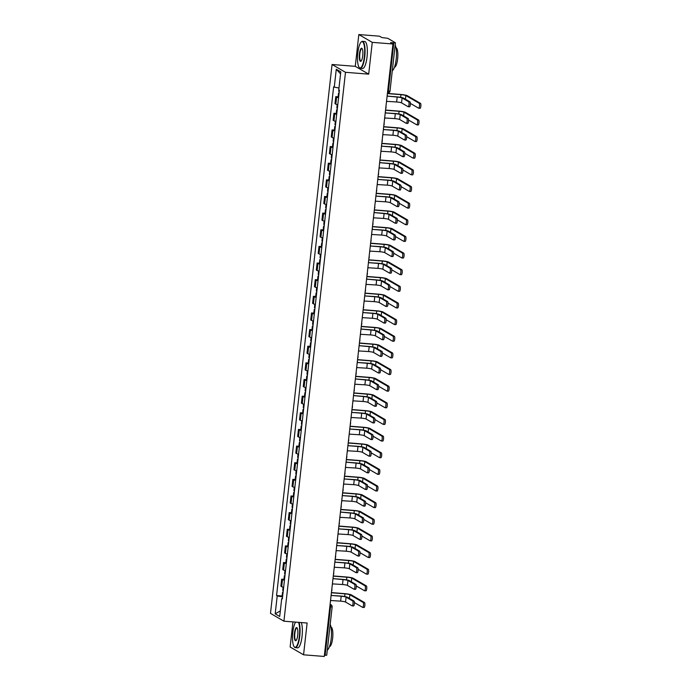 <?xml version="1.0" encoding="UTF-8"?>
<svg xmlns="http://www.w3.org/2000/svg" width="691" height="691" viewBox="0 0 691 691"><rect width="100%" height="100%" fill="white"/><g stroke="black" fill="none" stroke-linecap="round" stroke-linejoin="round"><path stroke-width="1.04" d="M292.949 621.9L290.134 647.001L303.556 654.809L324.26 656.45L392.963 43.999L372.259 42.358L358.828 34.55L355.26 66.336L332.06 64.496L270.492 613.383L283.923 621.192L345.491 72.305L368.692 74.144L372.259 42.358M358.828 34.55L379.532 36.191L381.907 37.573L387.755 38.299L395.425 42.799L390 91.117L388.394 91.186L393.81 42.868L395.425 42.799M303.556 654.809L307.124 623.023L283.923 621.192M326.653 655.172L325.115 655.327L330.531 607.009A2.159 0.561 -85.5 0 0 330.238 604.556L330.091 604.478M324.399 655.267L325.115 655.327M393.81 42.868L390.588 42.617L392.963 43.999M338.573 97.664A4.975 0.596 -173.6 0 1 336.612 97.111L335.791 96.628L334.997 103.667L335.817 104.151A4.975 0.596 6.4 0 0 337.778 104.704M338.098 96.818L335.791 96.628M336.707 114.309A4.975 0.596 -173.6 0 1 334.738 113.747L333.926 113.272L333.131 120.312L333.952 120.787A4.975 0.596 6.4 0 0 335.912 121.348M336.232 113.454L333.926 113.272M334.841 130.945A4.975 0.596 -173.6 0 1 332.872 130.383L332.06 129.908L331.265 136.948L332.086 137.423A4.975 0.596 6.4 0 0 334.047 137.984M334.366 130.089L332.06 129.908M332.967 147.589A4.975 0.596 -173.6 0 1 331.006 147.028L330.186 146.552L329.4 153.592L330.22 154.067A4.975 0.596 6.4 0 0 332.181 154.629M332.501 146.734L330.186 146.552M331.101 164.225A4.975 0.596 -173.6 0 1 329.141 163.663L328.32 163.188L327.534 170.228L328.355 170.703A4.975 0.596 6.4 0 0 330.315 171.264M330.626 163.37L328.32 163.188M329.236 180.861A4.975 0.596 -173.6 0 1 327.275 180.308L326.454 179.824L325.668 186.864L326.489 187.347A4.975 0.596 6.4 0 0 328.45 187.9M328.761 180.014L326.454 179.824M327.37 197.505A4.975 0.596 -173.6 0 1 325.409 196.944L324.589 196.469L323.803 203.508L324.623 203.983A4.975 0.596 6.4 0 0 326.584 204.545M326.895 196.65L324.589 196.469M325.504 214.141A4.975 0.596 -173.6 0 1 323.543 213.579L322.723 213.104L321.937 220.144L322.757 220.619A4.975 0.596 6.4 0 0 324.718 221.18M325.029 213.286L322.723 213.104M323.638 230.785A4.975 0.596 -173.6 0 1 321.678 230.224L320.857 229.749L320.071 236.788L320.892 237.263A4.975 0.596 6.4 0 0 322.852 237.825M323.163 229.93L320.857 229.749M321.773 247.421A4.975 0.596 -173.6 0 1 319.812 246.86L318.992 246.385L318.205 253.424L319.017 253.899A4.975 0.596 6.4 0 0 320.987 254.461M321.298 246.566L318.992 246.385M319.907 264.057A4.975 0.596 -173.6 0 1 317.946 263.504L317.126 263.021L316.34 270.06L317.152 270.544A4.975 0.596 6.4 0 0 319.112 271.097M319.432 263.211L317.126 263.021M318.041 280.701A4.975 0.596 -173.6 0 1 316.081 280.14L315.26 279.665L314.465 286.705L315.286 287.18A4.975 0.596 6.4 0 0 317.247 287.741M317.566 279.846L315.26 279.665M316.176 297.337A4.975 0.596 -173.6 0 1 314.215 296.776L313.394 296.301L312.6 303.34L313.42 303.815A4.975 0.596 6.4 0 0 315.381 304.377M315.701 296.482L313.394 296.301M314.31 313.982A4.975 0.596 -173.6 0 1 312.349 313.42L311.529 312.945L310.734 319.985L311.555 320.46A4.975 0.596 6.4 0 0 313.515 321.021M313.835 313.127L311.529 312.945M312.444 330.618A4.975 0.596 -173.6 0 1 310.475 330.056L309.663 329.581L308.868 336.621L309.689 337.096A4.975 0.596 6.4 0 0 311.65 337.657M311.969 329.762L309.663 329.581M310.57 347.253A4.975 0.596 -173.6 0 1 308.609 346.701L307.797 346.217L307.003 353.256L307.823 353.74A4.975 0.596 6.4 0 0 309.784 354.293M310.104 346.407L307.797 346.217M308.704 363.898A4.975 0.596 -173.6 0 1 306.744 363.336L305.923 362.861L305.137 369.901L305.958 370.376A4.975 0.596 6.4 0 0 307.918 370.937M308.238 363.043L305.923 362.861M306.839 380.534A4.975 0.596 -173.6 0 1 304.878 379.972L304.057 379.497L303.271 386.537L304.092 387.012A4.975 0.596 6.4 0 0 306.053 387.573M306.363 379.679L304.057 379.497M304.973 397.178A4.975 0.596 -173.6 0 1 303.012 396.617L302.192 396.142L301.406 403.181L302.226 403.656A4.975 0.596 6.4 0 0 304.187 404.218M304.498 396.323L302.192 396.142M303.107 413.814A4.975 0.596 -173.6 0 1 301.146 413.253L300.326 412.777L299.54 419.817L300.36 420.292A4.975 0.596 6.4 0 0 302.321 420.854M302.632 412.959L300.326 412.777M301.241 430.45A4.975 0.596 -173.6 0 1 299.281 429.897L298.46 429.413L297.674 436.453L298.495 436.937A4.975 0.596 6.4 0 0 300.455 437.489M300.766 429.603L298.46 429.413M299.376 447.094A4.975 0.596 -173.6 0 1 297.415 446.533L296.594 446.058L295.808 453.097L296.62 453.572A4.975 0.596 6.4 0 0 298.59 454.134M298.901 446.239L296.594 446.058M297.51 463.73A4.975 0.596 -173.6 0 1 295.549 463.169L294.729 462.694L293.943 469.733L294.755 470.208A4.975 0.596 6.4 0 0 296.715 470.77M297.035 462.875L294.729 462.694M295.644 480.375A4.975 0.596 -173.6 0 1 293.684 479.813L292.863 479.338L292.068 486.378L292.889 486.853A4.975 0.596 6.4 0 0 294.85 487.414M295.169 479.519L292.863 479.338M293.779 497.01A4.975 0.596 -173.6 0 1 291.818 496.449L290.997 495.974L290.203 503.013L291.023 503.489A4.975 0.596 6.4 0 0 292.984 504.05M293.304 496.155L290.997 495.974M291.913 513.646A4.975 0.596 -173.6 0 1 289.952 513.093L289.132 512.61L288.337 519.649L289.158 520.133A4.975 0.596 6.4 0 0 291.118 520.686M291.438 512.8L289.132 512.61M290.047 530.291A4.975 0.596 -173.6 0 1 288.078 529.729L287.266 529.254L286.471 536.294L287.292 536.769A4.975 0.596 6.4 0 0 289.253 537.33M289.572 529.436L287.266 529.254M288.182 546.927A4.975 0.596 -173.6 0 1 286.212 546.365L285.4 545.89L284.606 552.93L285.426 553.405A4.975 0.596 6.4 0 0 287.387 553.966M287.706 546.071L285.4 545.89M286.307 563.571A4.975 0.596 -173.6 0 1 284.346 563.01L283.526 562.534L282.74 569.574L283.56 570.049A4.975 0.596 6.4 0 0 285.521 570.611M285.841 562.716L283.526 562.534M284.442 580.207A4.975 0.596 -173.6 0 1 282.481 579.645L281.66 579.17L280.874 586.21L281.695 586.685A4.975 0.596 6.4 0 0 283.655 587.246M283.966 579.352L281.66 579.17M338.979 87.999L334.271 87.144L336.284 69.221L340.793 71.847L338.78 89.77L339.419 90.132L282.343 598.916L281.712 598.544L279.708 616.467L275.191 613.841L277.203 595.918L282.576 596.903M334.271 87.144L333.641 86.781L276.573 595.556L277.203 595.918M332.06 64.496L345.491 72.305M355.26 66.336L368.692 74.144M282.101 595.996L276.573 595.556M282.394 598.484L281.712 598.544M336.284 69.221L340.559 73.92M280.33 610.861L275.191 613.841M387.314 96.101L396.833 96.861A5.459 0.656 -173.6 0 1 403.44 98.062L410.005 101.879A2.488 0.648 94.5 0 1 410.368 104.54A2.488 0.648 94.5 0 1 409.538 106.811A2.488 0.648 94.5 0 1 409.452 106.785M402.084 97.958L401.54 102.864L408.105 106.682A2.488 0.648 -85.5 0 0 408.182 106.708A2.488 0.648 -85.5 0 0 409.012 104.427A2.488 0.648 -85.5 0 0 408.657 101.776L402.084 97.958A4.051 0.484 6.4 0 0 397.178 97.06L387.314 96.118A2.159 2.073 120.2 0 0 387.219 95.194M386.424 102.233A2.159 2.073 120.2 0 0 386.727 101.344L396.625 101.966A4.051 0.484 6.4 0 1 401.54 102.864M387.418 93.415L400.616 94.46A5.459 0.656 -173.6 0 1 407.224 95.66L420.508 103.382A2.488 0.648 94.5 0 1 420.862 106.043A2.488 0.648 94.5 0 1 420.033 108.314A2.488 0.648 94.5 0 1 419.955 108.288M410.402 103.417L418.599 108.185A2.488 0.648 -85.5 0 0 418.677 108.211A2.488 0.648 -85.5 0 0 419.506 105.939A2.488 0.648 -85.5 0 0 419.152 103.279L405.867 95.557A4.051 0.484 6.4 0 0 400.961 94.658L387.401 93.587M339.246 91.627L338.711 91.367L338.884 89.821M339.048 93.44L338.504 93.181L339.091 93.043M338.616 97.284L338.072 97.016L338.504 93.181M400.219 114.594L399.674 119.5L406.239 123.318A2.488 0.648 -85.5 0 0 406.317 123.344A2.488 0.648 -85.5 0 0 407.146 121.072A2.488 0.648 -85.5 0 0 406.783 118.411L400.219 114.594A4.051 0.484 6.4 0 0 395.312 113.695L385.431 112.918L394.967 113.497A5.459 0.656 -173.6 0 1 401.575 114.697L408.139 118.515A2.488 0.648 94.5 0 1 408.502 121.175A2.488 0.648 94.5 0 1 407.664 123.447A2.488 0.648 94.5 0 1 407.586 123.421M384.559 118.869A2.159 2.073 120.2 0 0 384.861 117.98L394.76 118.602A4.051 0.484 6.4 0 1 399.674 119.5M385.448 112.754A2.159 2.073 120.2 0 0 385.353 111.838M398.353 131.23L397.8 136.136L404.373 139.953A2.488 0.648 -85.5 0 0 404.451 139.979A2.488 0.648 -85.5 0 0 405.28 137.708A2.488 0.648 -85.5 0 0 404.917 135.047L398.353 131.23A4.051 0.484 6.4 0 0 393.447 130.34L383.565 129.554L393.093 130.133A5.459 0.656 -173.6 0 1 399.709 131.342L406.273 135.16A2.488 0.648 94.5 0 1 406.628 137.82A2.488 0.648 94.5 0 1 405.798 140.092A2.488 0.648 94.5 0 1 405.721 140.066M382.693 135.514A2.159 2.073 120.2 0 0 382.995 134.624L392.894 135.246A4.051 0.484 6.4 0 1 397.8 136.136M383.583 129.398A2.159 2.073 120.2 0 0 383.488 128.474M385.552 110.05L398.75 111.096A5.459 0.656 -173.6 0 1 405.358 112.305L418.634 120.027A2.488 0.648 94.5 0 1 418.996 122.687A2.488 0.648 94.5 0 1 418.167 124.959A2.488 0.648 94.5 0 1 418.09 124.933M408.536 120.061L416.733 124.821A2.488 0.648 -85.5 0 0 416.811 124.846A2.488 0.648 -85.5 0 0 417.64 122.575A2.488 0.648 -85.5 0 0 417.286 119.914L404.002 112.192A4.051 0.484 6.4 0 0 399.096 111.303L385.535 110.223M337.381 108.271L336.837 108.003L337.225 104.591M337.173 110.085L336.638 109.817L337.225 109.688M336.75 113.92L336.206 113.661L336.638 109.817M383.686 126.695L396.884 127.74A5.459 0.656 -173.6 0 1 403.492 128.941L416.768 136.663A2.488 0.648 94.5 0 1 417.131 139.323A2.488 0.648 94.5 0 1 416.302 141.595A2.488 0.648 94.5 0 1 416.224 141.569M406.671 136.697L414.868 141.465A2.488 0.648 -85.5 0 0 414.945 141.491A2.488 0.648 -85.5 0 0 415.775 139.219A2.488 0.648 -85.5 0 0 415.421 136.559L402.136 128.837A4.051 0.484 6.4 0 0 397.23 127.939L383.669 126.868M335.515 124.907L334.971 124.648L335.36 121.227M335.308 126.721L334.772 126.462L335.36 126.323M334.885 130.556L334.34 130.297L334.772 126.462M357.808 52.879A13.189 3.446 -85.5 0 0 359.156 67.364A13.189 3.446 -85.5 0 0 364.364 56.688A13.189 3.446 -85.5 0 0 361.16 42.047A13.189 3.446 -85.5 0 0 357.808 52.879M361.315 41.918A13.518 3.524 94.5 0 1 361.471 41.762A13.518 3.524 94.5 0 1 362.464 41.33A13.518 3.524 94.5 0 1 364.753 56.757A13.518 3.524 94.5 0 1 360.331 68.279A13.518 3.524 94.5 0 1 359.424 67.701A13.518 3.524 94.5 0 1 359.294 67.519M359.45 53.829A6.599 1.719 94.5 0 1 362.049 48.491A6.599 1.719 94.5 0 1 362.723 55.729A6.599 1.719 94.5 0 1 361.048 61.145A6.599 1.719 94.5 0 1 359.45 53.829M362.179 48.681A6.271 1.641 -85.5 0 0 361.894 48.551A6.271 1.641 -85.5 0 0 359.838 53.898A6.271 1.641 -85.5 0 0 360.901 61.058A6.271 1.641 -85.5 0 0 361.212 60.972M395.174 45.001A13.518 3.524 94.5 0 1 396.176 59.245A13.518 3.524 94.5 0 1 392.298 70.655M396.029 47.791A9.734 2.539 94.5 0 1 397.627 58.89A9.734 2.539 94.5 0 1 394.492 67.182M362.464 41.33L364.753 41.512A13.518 3.524 94.5 0 1 367.042 56.938A13.518 3.524 94.5 0 1 362.62 68.461L360.331 68.279M295.61 622.116A13.189 3.446 -85.5 0 0 292.82 632.265A13.189 3.446 -85.5 0 0 294.167 646.75A13.189 3.446 -85.5 0 0 299.376 636.074A13.189 3.446 -85.5 0 0 298.477 622.341M298.987 622.384A13.518 3.524 94.5 0 1 299.764 636.143A13.518 3.524 94.5 0 1 295.342 647.666A13.518 3.524 94.5 0 1 294.435 647.087A13.518 3.524 94.5 0 1 294.306 646.906M294.461 633.215A6.599 1.719 94.5 0 1 297.061 627.877A6.599 1.719 94.5 0 1 297.735 635.124A6.599 1.719 94.5 0 1 296.059 640.531A6.599 1.719 94.5 0 1 294.461 633.215M297.19 628.067A6.271 1.641 -85.5 0 0 296.905 627.946A6.271 1.641 -85.5 0 0 294.85 633.284A6.271 1.641 -85.5 0 0 295.912 640.445A6.271 1.641 -85.5 0 0 296.223 640.367M330.186 624.388A13.518 3.524 94.5 0 1 331.188 638.631A13.518 3.524 94.5 0 1 327.309 650.041M331.041 627.178A9.734 2.539 94.5 0 1 332.639 638.277A9.734 2.539 94.5 0 1 329.503 646.569M301.276 622.565A13.518 3.524 94.5 0 1 302.053 636.325A13.518 3.524 94.5 0 1 297.631 647.847L295.342 647.666M396.487 147.874L395.934 152.78L402.507 156.598A2.488 0.648 -85.5 0 0 402.585 156.624A2.488 0.648 -85.5 0 0 403.414 154.352A2.488 0.648 -85.5 0 0 403.052 151.692L396.487 147.874A4.051 0.484 6.4 0 0 391.581 146.976L381.7 146.198L391.227 146.777A5.459 0.656 -173.6 0 1 397.843 147.978L404.408 151.795A2.488 0.648 94.5 0 1 404.762 154.456A2.488 0.648 94.5 0 1 403.933 156.727A2.488 0.648 94.5 0 1 403.855 156.702M380.827 152.15A2.159 2.073 120.2 0 0 381.13 151.26L391.028 151.882A4.051 0.484 6.4 0 1 395.934 152.78M381.717 146.034A2.159 2.073 120.2 0 0 381.622 145.119M379.851 162.661L389.361 163.413A5.459 0.656 -173.6 0 1 395.978 164.622L402.542 168.44A2.488 0.648 94.5 0 1 402.896 171.092A2.488 0.648 94.5 0 1 402.067 173.372A2.488 0.648 94.5 0 1 401.989 173.346M394.621 164.51L394.069 169.416L400.642 173.234A2.488 0.648 -85.5 0 0 400.72 173.26A2.488 0.648 -85.5 0 0 401.549 170.988A2.488 0.648 -85.5 0 0 401.186 168.328L394.621 164.51A4.051 0.484 6.4 0 0 389.715 163.62L379.851 162.679A2.159 2.073 120.2 0 0 379.756 161.754M378.962 168.794A2.159 2.073 120.2 0 0 379.264 167.904L389.163 168.526A4.051 0.484 6.4 0 1 394.069 169.416M392.756 181.154L392.203 186.06L398.767 189.878A2.488 0.648 -85.5 0 0 398.854 189.904A2.488 0.648 -85.5 0 0 399.683 187.624A2.488 0.648 -85.5 0 0 399.32 184.972L392.756 181.154A4.051 0.484 6.4 0 0 387.85 180.256L377.96 179.47L387.496 180.057A5.459 0.656 -173.6 0 1 394.103 181.258L400.676 185.076A2.488 0.648 94.5 0 1 401.03 187.736A2.488 0.648 94.5 0 1 400.201 190.008A2.488 0.648 94.5 0 1 400.124 189.982M377.096 185.43A2.159 2.073 120.2 0 0 377.398 184.54L387.297 185.162A4.051 0.484 6.4 0 1 392.203 186.06M377.977 179.315A2.159 2.073 120.2 0 0 377.882 178.39M381.821 143.331L395.01 144.376A5.459 0.656 -173.6 0 1 401.626 145.576L414.902 153.307A2.488 0.648 94.5 0 1 415.265 155.959A2.488 0.648 94.5 0 1 414.436 158.239A2.488 0.648 94.5 0 1 414.358 158.213M404.805 153.333L413.002 158.101A2.488 0.648 -85.5 0 0 413.08 158.127A2.488 0.648 -85.5 0 0 413.909 155.855A2.488 0.648 -85.5 0 0 413.555 153.195L400.27 145.473A4.051 0.484 6.4 0 0 395.364 144.583L381.803 143.503M333.649 141.543L333.105 141.284L333.494 137.872M333.442 143.357L332.907 143.097L333.485 142.968M333.01 147.2L332.475 146.941L332.907 143.097M379.955 159.975L393.144 161.012A5.459 0.656 -173.6 0 1 399.761 162.221L413.037 169.943A2.488 0.648 94.5 0 1 413.399 172.603A2.488 0.648 94.5 0 1 412.57 174.875A2.488 0.648 94.5 0 1 412.492 174.849M402.939 169.977L411.136 174.745A2.488 0.648 -85.5 0 0 411.214 174.771A2.488 0.648 -85.5 0 0 412.043 172.491A2.488 0.648 -85.5 0 0 411.689 169.839L398.405 162.109A4.051 0.484 6.4 0 0 393.499 161.219L379.929 160.148M331.784 158.187L331.239 157.928L331.628 154.508M331.576 160.001L331.041 159.742L331.62 159.604M331.144 163.836L330.609 163.577L331.041 159.742M378.089 176.611L391.279 177.656A5.459 0.656 -173.6 0 1 397.895 178.857L411.171 186.579A2.488 0.648 94.5 0 1 411.534 189.239A2.488 0.648 94.5 0 1 410.704 191.511A2.488 0.648 94.5 0 1 410.618 191.485M401.074 186.613L409.271 191.381A2.488 0.648 -85.5 0 0 409.348 191.407A2.488 0.648 -85.5 0 0 410.178 189.135A2.488 0.648 -85.5 0 0 409.823 186.475L396.539 178.753A4.051 0.484 6.4 0 0 391.633 177.855L378.063 176.784M329.918 174.823L329.374 174.564L329.762 171.152M329.711 176.637L329.175 176.378L329.754 176.24M329.279 180.481L328.743 180.213L329.175 176.378M390.89 197.79L390.337 202.696L396.902 206.514A2.488 0.648 -85.5 0 0 396.988 206.54A2.488 0.648 -85.5 0 0 397.817 204.268A2.488 0.648 -85.5 0 0 397.455 201.608L390.89 197.79A4.051 0.484 6.4 0 0 385.984 196.892L376.094 196.114L385.63 196.693A5.459 0.656 -173.6 0 1 392.238 197.894L398.811 201.712A2.488 0.648 94.5 0 1 399.165 204.372A2.488 0.648 94.5 0 1 398.336 206.644A2.488 0.648 94.5 0 1 398.258 206.618M375.23 202.066A2.159 2.073 120.2 0 0 375.524 201.176L385.431 201.798A4.051 0.484 6.4 0 1 390.337 202.696M376.111 195.95A2.159 2.073 120.2 0 0 376.016 195.035M376.224 193.247L389.413 194.292A5.459 0.656 -173.6 0 1 396.021 195.501L409.305 203.223A2.488 0.648 94.5 0 1 409.668 205.883A2.488 0.648 94.5 0 1 408.839 208.155A2.488 0.648 94.5 0 1 408.752 208.129M399.208 203.258L407.405 208.017A2.488 0.648 -85.5 0 0 407.483 208.043A2.488 0.648 -85.5 0 0 408.312 205.771A2.488 0.648 -85.5 0 0 407.958 203.111L394.673 195.389A4.051 0.484 6.4 0 0 389.767 194.499L376.198 193.42M328.052 191.467L327.508 191.2L327.888 187.788M327.845 193.281L327.309 193.014L327.888 192.884M327.413 197.116L326.878 196.857L327.309 193.014M374.246 212.578L383.764 213.329A5.459 0.656 -173.6 0 1 390.372 214.538L396.945 218.356A2.488 0.648 94.5 0 1 397.299 221.016A2.488 0.648 94.5 0 1 396.47 223.288A2.488 0.648 94.5 0 1 396.392 223.262M389.024 214.426L388.472 219.332L395.036 223.15A2.488 0.648 -85.5 0 0 395.114 223.176A2.488 0.648 -85.5 0 0 395.952 220.904A2.488 0.648 -85.5 0 0 395.589 218.244L389.024 214.426A4.051 0.484 6.4 0 0 384.11 213.536L374.246 212.595A2.159 2.073 120.2 0 0 374.151 211.671M373.365 218.71A2.159 2.073 120.2 0 0 373.658 217.82L383.565 218.442A4.051 0.484 6.4 0 1 388.472 219.332M374.349 209.891L387.547 210.936A5.459 0.656 -173.6 0 1 394.155 212.137L407.44 219.859A2.488 0.648 94.5 0 1 407.802 222.519A2.488 0.648 94.5 0 1 406.964 224.791A2.488 0.648 94.5 0 1 406.887 224.765M397.342 219.893L405.539 224.661A2.488 0.648 -85.5 0 0 405.617 224.687A2.488 0.648 -85.5 0 0 406.446 222.416A2.488 0.648 -85.5 0 0 406.083 219.755L392.808 212.033A4.051 0.484 6.4 0 0 387.901 211.135L374.332 210.064M326.187 208.103L325.642 207.844L326.022 204.424M325.979 209.917L325.435 209.658L326.022 209.52M325.547 213.752L325.012 213.493L325.435 209.658M387.159 231.07L386.606 235.976L393.17 239.794A2.488 0.648 -85.5 0 0 393.248 239.82A2.488 0.648 -85.5 0 0 394.077 237.549A2.488 0.648 -85.5 0 0 393.723 234.888L387.159 231.07A4.051 0.484 6.4 0 0 382.244 230.172L372.363 229.395L381.898 229.973A5.459 0.656 -173.6 0 1 388.506 231.174L395.079 234.992A2.488 0.648 94.5 0 1 395.433 237.652A2.488 0.648 94.5 0 1 394.604 239.924A2.488 0.648 94.5 0 1 394.526 239.898M371.499 235.346A2.159 2.073 120.2 0 0 371.793 234.456L381.7 235.078A4.051 0.484 6.4 0 1 386.606 235.976M372.38 229.231A2.159 2.073 120.2 0 0 372.285 228.315M372.484 226.527L385.682 227.572A5.459 0.656 -173.6 0 1 392.289 228.773L405.574 236.503A2.488 0.648 94.5 0 1 405.928 239.155A2.488 0.648 94.5 0 1 405.099 241.435A2.488 0.648 94.5 0 1 405.021 241.409M395.477 236.529L403.674 241.297A2.488 0.648 -85.5 0 0 403.751 241.323A2.488 0.648 -85.5 0 0 404.58 239.051A2.488 0.648 -85.5 0 0 404.218 236.391L390.942 228.669A4.051 0.484 6.4 0 0 386.027 227.78L372.466 226.7M324.312 224.739L323.777 224.48L324.157 221.068M324.114 226.553L323.569 226.294L324.157 226.164M323.682 230.397L323.138 230.138L323.569 226.294M385.293 247.706L384.74 252.612L391.305 256.43A2.488 0.648 -85.5 0 0 391.382 256.456A2.488 0.648 -85.5 0 0 392.212 254.184A2.488 0.648 -85.5 0 0 391.857 251.524L385.293 247.706A4.051 0.484 6.4 0 0 380.378 246.817L370.497 246.031L380.033 246.609A5.459 0.656 -173.6 0 1 386.64 247.819L393.205 251.636A2.488 0.648 94.5 0 1 393.568 254.288A2.488 0.648 94.5 0 1 392.738 256.568A2.488 0.648 94.5 0 1 392.661 256.542M369.633 251.99A2.159 2.073 120.2 0 0 369.927 251.101L379.834 251.723A4.051 0.484 6.4 0 1 384.74 252.612M370.514 245.875A2.159 2.073 120.2 0 0 370.419 244.951M370.618 243.172L383.816 244.208A5.459 0.656 -173.6 0 1 390.424 245.417L403.708 253.139A2.488 0.648 94.5 0 1 404.062 255.8A2.488 0.648 94.5 0 1 403.233 258.071A2.488 0.648 94.5 0 1 403.155 258.045M393.602 253.174L401.808 257.942A2.488 0.648 -85.5 0 0 401.886 257.968A2.488 0.648 -85.5 0 0 402.715 255.687A2.488 0.648 -85.5 0 0 402.352 253.036L389.076 245.305A4.051 0.484 6.4 0 0 384.161 244.415L370.601 243.344M322.447 241.384L321.911 241.124L322.291 237.704M322.248 243.197L321.704 242.938L322.291 242.8M321.816 247.032L321.272 246.773L321.704 242.938M383.427 264.351L382.874 269.257L389.439 273.075A2.488 0.648 -85.5 0 0 389.517 273.1A2.488 0.648 -85.5 0 0 390.346 270.82A2.488 0.648 -85.5 0 0 389.992 268.168L383.427 264.351A4.051 0.484 6.4 0 0 378.513 263.452L368.631 262.666L378.167 263.254A5.459 0.656 -173.6 0 1 384.775 264.454L391.339 268.272A2.488 0.648 94.5 0 1 391.702 270.932A2.488 0.648 94.5 0 1 390.873 273.204A2.488 0.648 94.5 0 1 390.795 273.178M367.767 268.626A2.159 2.073 120.2 0 0 368.061 267.737L377.968 268.358A4.051 0.484 6.4 0 1 382.874 269.257M368.649 262.511A2.159 2.073 120.2 0 0 368.553 261.587M368.752 259.807L381.95 260.853A5.459 0.656 -173.6 0 1 388.558 262.053L401.842 269.775A2.488 0.648 94.5 0 1 402.197 272.435A2.488 0.648 94.5 0 1 401.367 274.707A2.488 0.648 94.5 0 1 401.29 274.681M391.737 269.81L399.934 274.577A2.488 0.648 -85.5 0 0 400.02 274.603A2.488 0.648 -85.5 0 0 400.849 272.332A2.488 0.648 -85.5 0 0 400.486 269.671L387.21 261.949A4.051 0.484 6.4 0 0 382.296 261.051L368.735 259.98M320.581 258.019L320.045 257.76L320.425 254.348M320.382 259.833L319.838 259.574L320.425 259.436M319.95 263.677L319.406 263.409L319.838 259.574M366.783 279.138L376.301 279.89A5.459 0.656 -173.6 0 1 382.909 281.09L389.474 284.908A2.488 0.648 94.5 0 1 389.836 287.568A2.488 0.648 94.5 0 1 389.007 289.84A2.488 0.648 94.5 0 1 388.929 289.814M381.553 280.987L381.009 285.893L387.573 289.71A2.488 0.648 -85.5 0 0 387.651 289.736A2.488 0.648 -85.5 0 0 388.48 287.465A2.488 0.648 -85.5 0 0 388.126 284.804L381.553 280.987A4.051 0.484 6.4 0 0 376.647 280.088L366.783 279.147A2.159 2.073 120.2 0 0 366.688 278.231M365.902 285.262A2.159 2.073 120.2 0 0 366.195 284.372L376.094 284.994A4.051 0.484 6.4 0 1 381.009 285.893M366.886 276.443L380.085 277.488A5.459 0.656 -173.6 0 1 386.692 278.698L399.977 286.42A2.488 0.648 94.5 0 1 400.331 289.08A2.488 0.648 94.5 0 1 399.502 291.352A2.488 0.648 94.5 0 1 399.424 291.326M389.871 286.454L398.068 291.213A2.488 0.648 -85.5 0 0 398.154 291.239A2.488 0.648 -85.5 0 0 398.983 288.968A2.488 0.648 -85.5 0 0 398.621 286.307L385.345 278.585A4.051 0.484 6.4 0 0 380.43 277.696L366.869 276.616M318.715 274.664L318.18 274.396L318.56 270.984M318.516 276.469L317.972 276.21L318.56 276.08M318.085 280.313L317.54 280.054L317.972 276.21M379.687 297.622L379.143 302.528L385.708 306.346A2.488 0.648 -85.5 0 0 385.785 306.372A2.488 0.648 -85.5 0 0 386.615 304.1A2.488 0.648 -85.5 0 0 386.26 301.44L379.687 297.622A4.051 0.484 6.4 0 0 374.781 296.733L364.9 295.947L374.436 296.525A5.459 0.656 -173.6 0 1 381.043 297.735L387.608 301.552A2.488 0.648 94.5 0 1 387.971 304.213A2.488 0.648 94.5 0 1 387.141 306.484A2.488 0.648 94.5 0 1 387.055 306.459M364.036 301.907A2.159 2.073 120.2 0 0 364.33 301.017L374.228 301.639A4.051 0.484 6.4 0 1 379.143 302.528M364.917 295.791A2.159 2.073 120.2 0 0 364.822 294.867M365.021 293.088L378.219 294.133A5.459 0.656 -173.6 0 1 384.827 295.333L398.111 303.055A2.488 0.648 94.5 0 1 398.465 305.716A2.488 0.648 94.5 0 1 397.636 307.987A2.488 0.648 94.5 0 1 397.558 307.961M388.005 303.09L396.202 307.858A2.488 0.648 -85.5 0 0 396.28 307.884A2.488 0.648 -85.5 0 0 397.118 305.612A2.488 0.648 -85.5 0 0 396.755 302.952L383.47 295.23A4.051 0.484 6.4 0 0 378.564 294.331L365.003 293.26M316.849 291.3L316.314 291.041L316.694 287.62M316.651 293.114L316.107 292.854L316.694 292.716M316.219 296.949L315.675 296.689L316.107 292.854M377.822 314.267L377.277 319.173L383.842 322.991A2.488 0.648 -85.5 0 0 383.92 323.017A2.488 0.648 -85.5 0 0 384.749 320.745A2.488 0.648 -85.5 0 0 384.395 318.085L377.822 314.267A4.051 0.484 6.4 0 0 372.915 313.369L363.034 312.591L372.57 313.17A5.459 0.656 -173.6 0 1 379.178 314.37L385.742 318.188A2.488 0.648 94.5 0 1 386.105 320.849A2.488 0.648 94.5 0 1 385.276 323.12A2.488 0.648 94.5 0 1 385.189 323.094M362.162 318.542A2.159 2.073 120.2 0 0 362.464 317.653L372.363 318.275A4.051 0.484 6.4 0 1 377.277 319.173M363.051 312.427A2.159 2.073 120.2 0 0 362.956 311.511M363.155 309.723L376.353 310.769A5.459 0.656 -173.6 0 1 382.961 311.969L396.245 319.7A2.488 0.648 94.5 0 1 396.599 322.351A2.488 0.648 94.5 0 1 395.77 324.632A2.488 0.648 94.5 0 1 395.693 324.606M386.139 319.726L394.336 324.494A2.488 0.648 -85.5 0 0 394.414 324.52A2.488 0.648 -85.5 0 0 395.243 322.248A2.488 0.648 -85.5 0 0 394.889 319.588L381.605 311.866A4.051 0.484 6.4 0 0 376.699 310.976L363.138 309.896M314.984 307.936L314.448 307.676L314.828 304.265M314.785 309.749L314.241 309.49L314.828 309.361M314.353 313.593L313.809 313.334L314.241 309.49M361.186 329.054L370.696 329.806A5.459 0.656 -173.6 0 1 377.312 331.015L383.876 334.833A2.488 0.648 94.5 0 1 384.239 337.484A2.488 0.648 94.5 0 1 383.401 339.765A2.488 0.648 94.5 0 1 383.324 339.739M375.956 330.903L375.403 335.809L381.976 339.627A2.488 0.648 -85.5 0 0 382.054 339.652A2.488 0.648 -85.5 0 0 382.883 337.381A2.488 0.648 -85.5 0 0 382.52 334.72L375.956 330.903A4.051 0.484 6.4 0 0 371.05 330.013L361.186 329.071A2.159 2.073 120.2 0 0 361.091 328.147M360.296 335.187A2.159 2.073 120.2 0 0 360.598 334.297L370.497 334.919A4.051 0.484 6.4 0 1 375.403 335.809M361.289 326.368L374.487 327.404A5.459 0.656 -173.6 0 1 381.095 328.614L394.371 336.336A2.488 0.648 94.5 0 1 394.734 338.996A2.488 0.648 94.5 0 1 393.905 341.268A2.488 0.648 94.5 0 1 393.827 341.242M384.274 336.37L392.471 341.138A2.488 0.648 -85.5 0 0 392.548 341.164A2.488 0.648 -85.5 0 0 393.378 338.884A2.488 0.648 -85.5 0 0 393.024 336.232L379.739 328.501A4.051 0.484 6.4 0 0 374.833 327.612L361.272 326.541M313.118 324.58L312.574 324.321L312.963 320.9M312.911 326.394L312.375 326.135L312.963 325.997M312.487 330.229L311.943 329.97L312.375 326.135M359.32 345.69L368.83 346.45A5.459 0.656 -173.6 0 1 375.446 347.651L382.011 351.469A2.488 0.648 94.5 0 1 382.365 354.129A2.488 0.648 94.5 0 1 381.536 356.401A2.488 0.648 94.5 0 1 381.458 356.375M374.09 347.547L373.537 352.453L380.11 356.271A2.488 0.648 -85.5 0 0 380.188 356.297A2.488 0.648 -85.5 0 0 381.017 354.017A2.488 0.648 -85.5 0 0 380.655 351.365L374.09 347.547A4.051 0.484 6.4 0 0 369.184 346.649L359.32 345.707A2.159 2.073 120.2 0 0 359.225 344.783M358.43 351.823A2.159 2.073 120.2 0 0 358.733 350.933L368.631 351.555A4.051 0.484 6.4 0 1 373.537 352.453M359.424 343.004L372.613 344.049A5.459 0.656 -173.6 0 1 379.229 345.25L392.505 352.971A2.488 0.648 94.5 0 1 392.868 355.632A2.488 0.648 94.5 0 1 392.039 357.903A2.488 0.648 94.5 0 1 391.961 357.878M382.408 353.006L390.605 357.774A2.488 0.648 -85.5 0 0 390.683 357.8A2.488 0.648 -85.5 0 0 391.512 355.528A2.488 0.648 -85.5 0 0 391.158 352.868L377.873 345.146A4.051 0.484 6.4 0 0 372.967 344.248L359.406 343.177M311.252 341.216L310.708 340.957L311.097 337.545M311.045 343.03L310.509 342.771L311.088 342.632M310.613 346.873L310.078 346.606L310.509 342.771M372.224 364.183L371.672 369.089L378.245 372.907A2.488 0.648 -85.5 0 0 378.322 372.933A2.488 0.648 -85.5 0 0 379.152 370.661A2.488 0.648 -85.5 0 0 378.789 368.001L372.224 364.183A4.051 0.484 6.4 0 0 367.318 363.285L357.428 362.507L366.964 363.086A5.459 0.656 -173.6 0 1 373.581 364.287L380.145 368.104A2.488 0.648 94.5 0 1 380.499 370.765A2.488 0.648 94.5 0 1 379.67 373.036A2.488 0.648 94.5 0 1 379.592 373.01M356.565 368.458A2.159 2.073 120.2 0 0 356.867 367.569L366.766 368.191A4.051 0.484 6.4 0 1 371.672 369.089M357.454 362.343A2.159 2.073 120.2 0 0 357.359 361.428M357.558 359.64L370.747 360.685A5.459 0.656 -173.6 0 1 377.364 361.894L390.64 369.616A2.488 0.648 94.5 0 1 391.002 372.276A2.488 0.648 94.5 0 1 390.173 374.548A2.488 0.648 94.5 0 1 390.095 374.522M380.542 369.642L388.739 374.41A2.488 0.648 -85.5 0 0 388.817 374.436A2.488 0.648 -85.5 0 0 389.646 372.164A2.488 0.648 -85.5 0 0 389.292 369.504L376.008 361.782A4.051 0.484 6.4 0 0 371.102 360.892L357.532 359.812M309.387 357.86L308.842 357.593L309.231 354.181M309.179 359.666L308.644 359.406L309.223 359.277M308.747 363.509L308.212 363.25L308.644 359.406M355.589 378.97L365.098 379.722A5.459 0.656 -173.6 0 1 371.715 380.931L378.279 384.749A2.488 0.648 94.5 0 1 378.633 387.409A2.488 0.648 94.5 0 1 377.804 389.681A2.488 0.648 94.5 0 1 377.727 389.655M370.359 380.819L369.806 385.725L376.37 389.543A2.488 0.648 -85.5 0 0 376.457 389.569A2.488 0.648 -85.5 0 0 377.286 387.297A2.488 0.648 -85.5 0 0 376.923 384.637L370.359 380.819A4.051 0.484 6.4 0 0 365.453 379.929L355.58 378.988A2.159 2.073 120.2 0 0 355.485 378.063M354.699 385.103A2.159 2.073 120.2 0 0 355.001 384.213L364.9 384.835A4.051 0.484 6.4 0 1 369.806 385.725M355.692 376.284L368.882 377.329A5.459 0.656 -173.6 0 1 375.498 378.53L388.774 386.252A2.488 0.648 94.5 0 1 389.137 388.912A2.488 0.648 94.5 0 1 388.307 391.184A2.488 0.648 94.5 0 1 388.221 391.158M378.677 386.286L386.874 391.054A2.488 0.648 -85.5 0 0 386.951 391.08A2.488 0.648 -85.5 0 0 387.781 388.808A2.488 0.648 -85.5 0 0 387.426 386.148L374.142 378.426A4.051 0.484 6.4 0 0 369.236 377.528L355.666 376.457M307.521 374.496L306.977 374.237L307.365 370.817M307.314 376.31L306.778 376.051L307.357 375.913M306.882 380.145L306.346 379.886L306.778 376.051M353.723 395.615L363.233 396.366A5.459 0.656 -173.6 0 1 369.84 397.567L376.414 401.385A2.488 0.648 94.5 0 1 376.768 404.045A2.488 0.648 94.5 0 1 375.939 406.317A2.488 0.648 94.5 0 1 375.861 406.291M368.493 397.463L367.94 402.369L374.505 406.187A2.488 0.648 -85.5 0 0 374.591 406.213A2.488 0.648 -85.5 0 0 375.42 403.941A2.488 0.648 -85.5 0 0 375.058 401.281L368.493 397.463A4.051 0.484 6.4 0 0 363.587 396.565L353.714 395.623A2.159 2.073 120.2 0 0 353.619 394.708M352.833 401.739A2.159 2.073 120.2 0 0 353.136 400.849L363.034 401.471A4.051 0.484 6.4 0 1 367.94 402.369M353.827 392.92L367.016 393.965A5.459 0.656 -173.6 0 1 373.632 395.166L386.908 402.896A2.488 0.648 94.5 0 1 387.271 405.548A2.488 0.648 94.5 0 1 386.442 407.828A2.488 0.648 94.5 0 1 386.355 407.802M376.811 402.922L385.008 407.69A2.488 0.648 -85.5 0 0 385.086 407.716A2.488 0.648 -85.5 0 0 385.915 405.444A2.488 0.648 -85.5 0 0 385.561 402.784L372.276 395.062A4.051 0.484 6.4 0 0 367.37 394.172L353.801 393.093M305.655 391.132L305.111 390.873L305.491 387.461M305.448 392.946L304.912 392.687L305.491 392.557M305.016 396.789L304.481 396.53L304.912 392.687M366.627 414.099L366.075 419.005L372.639 422.823A2.488 0.648 -85.5 0 0 372.717 422.849A2.488 0.648 -85.5 0 0 373.555 420.577A2.488 0.648 -85.5 0 0 373.192 417.917L366.627 414.099A4.051 0.484 6.4 0 0 361.713 413.209L351.831 412.423L361.367 413.002A5.459 0.656 -173.6 0 1 367.975 414.211L374.548 418.029A2.488 0.648 94.5 0 1 374.902 420.681A2.488 0.648 94.5 0 1 374.073 422.961A2.488 0.648 94.5 0 1 373.995 422.935M350.968 418.383A2.159 2.073 120.2 0 0 351.261 417.494L361.168 418.115A4.051 0.484 6.4 0 1 366.075 419.005M351.849 412.268A2.159 2.073 120.2 0 0 351.754 411.344M351.952 409.564L365.15 410.601A5.459 0.656 -173.6 0 1 371.758 411.81L385.042 419.532A2.488 0.648 94.5 0 1 385.405 422.192A2.488 0.648 94.5 0 1 384.567 424.464A2.488 0.648 94.5 0 1 384.49 424.438M374.945 419.567L383.142 424.334A2.488 0.648 -85.5 0 0 383.22 424.36A2.488 0.648 -85.5 0 0 384.049 422.08A2.488 0.648 -85.5 0 0 383.686 419.428L370.411 411.698A4.051 0.484 6.4 0 0 365.504 410.808L351.935 409.737M303.79 407.776L303.245 407.517L303.625 404.097M303.582 409.59L303.038 409.331L303.625 409.193M303.15 413.425L302.615 413.166L303.038 409.331M364.762 430.743L364.209 435.65L370.773 439.467A2.488 0.648 -85.5 0 0 370.851 439.493A2.488 0.648 -85.5 0 0 371.68 437.213A2.488 0.648 -85.5 0 0 371.326 434.561L364.762 430.743A4.051 0.484 6.4 0 0 359.847 429.845L349.966 429.059L359.501 429.647A5.459 0.656 -173.6 0 1 366.109 430.847L372.682 434.665A2.488 0.648 94.5 0 1 373.036 437.325A2.488 0.648 94.5 0 1 372.207 439.597A2.488 0.648 94.5 0 1 372.129 439.571M349.102 435.019A2.159 2.073 120.2 0 0 349.396 434.129L359.303 434.751A4.051 0.484 6.4 0 1 364.209 435.65M349.983 428.904A2.159 2.073 120.2 0 0 349.888 427.979M350.087 426.2L363.285 427.245A5.459 0.656 -173.6 0 1 369.892 428.446L383.177 436.168A2.488 0.648 94.5 0 1 383.531 438.828A2.488 0.648 94.5 0 1 382.702 441.1A2.488 0.648 94.5 0 1 382.624 441.074M373.08 436.202L381.277 440.97A2.488 0.648 -85.5 0 0 381.354 440.996A2.488 0.648 -85.5 0 0 382.183 438.725A2.488 0.648 -85.5 0 0 381.821 436.064L368.545 428.342A4.051 0.484 6.4 0 0 363.63 427.444L350.069 426.373M301.924 424.412L301.38 424.153L301.76 420.741M301.717 426.226L301.172 425.967L301.76 425.829M301.285 430.07L300.749 429.802L301.172 425.967M362.896 447.379L362.343 452.285L368.908 456.103A2.488 0.648 -85.5 0 0 368.985 456.129A2.488 0.648 -85.5 0 0 369.815 453.857A2.488 0.648 -85.5 0 0 369.46 451.197L362.896 447.379A4.051 0.484 6.4 0 0 357.981 446.481L348.1 445.704L357.636 446.282A5.459 0.656 -173.6 0 1 364.243 447.483L370.808 451.301A2.488 0.648 94.5 0 1 371.171 453.961A2.488 0.648 94.5 0 1 370.341 456.233A2.488 0.648 94.5 0 1 370.264 456.207M347.236 451.655A2.159 2.073 120.2 0 0 347.53 450.765L357.437 451.387A4.051 0.484 6.4 0 1 362.343 452.285M348.117 445.54A2.159 2.073 120.2 0 0 348.022 444.624M348.221 442.836L361.419 443.881A5.459 0.656 -173.6 0 1 368.027 445.09L381.311 452.812A2.488 0.648 94.5 0 1 381.665 455.473A2.488 0.648 94.5 0 1 380.836 457.744A2.488 0.648 94.5 0 1 380.758 457.718M371.205 452.838L379.411 457.606A2.488 0.648 -85.5 0 0 379.489 457.632A2.488 0.648 -85.5 0 0 380.318 455.36A2.488 0.648 -85.5 0 0 379.955 452.7L366.679 444.978A4.051 0.484 6.4 0 0 361.764 444.088L348.204 443.009M300.049 441.057L299.514 440.789L299.894 437.377M299.851 442.862L299.307 442.603L299.894 442.473M299.419 446.706L298.875 446.446L299.307 442.603M346.251 462.167L355.77 462.918A5.459 0.656 -173.6 0 1 362.378 464.127L368.942 467.945A2.488 0.648 94.5 0 1 369.305 470.606A2.488 0.648 94.5 0 1 368.476 472.877A2.488 0.648 94.5 0 1 368.398 472.851M361.03 464.015L360.477 468.921L367.042 472.739A2.488 0.648 -85.5 0 0 367.12 472.765A2.488 0.648 -85.5 0 0 367.949 470.493A2.488 0.648 -85.5 0 0 367.595 467.833L361.03 464.015A4.051 0.484 6.4 0 0 356.115 463.125L346.251 462.184A2.159 2.073 120.2 0 0 346.156 461.26M345.37 468.299A2.159 2.073 120.2 0 0 345.664 467.41L355.571 468.032A4.051 0.484 6.4 0 1 360.477 468.921M346.355 459.48L359.553 460.526A5.459 0.656 -173.6 0 1 366.161 461.726L379.445 469.448A2.488 0.648 94.5 0 1 379.8 472.108A2.488 0.648 94.5 0 1 378.97 474.38A2.488 0.648 94.5 0 1 378.893 474.354M369.34 469.483L377.545 474.251A2.488 0.648 -85.5 0 0 377.623 474.276A2.488 0.648 -85.5 0 0 378.452 472.005A2.488 0.648 -85.5 0 0 378.089 469.344L364.813 461.623A4.051 0.484 6.4 0 0 359.899 460.724L346.338 459.653M298.184 457.692L297.648 457.433L298.028 454.013M297.985 459.506L297.441 459.247L298.028 459.109M297.553 463.341L297.009 463.082L297.441 459.247M359.156 480.66L358.612 485.566L365.176 489.383A2.488 0.648 -85.5 0 0 365.254 489.409A2.488 0.648 -85.5 0 0 366.083 487.138A2.488 0.648 -85.5 0 0 365.729 484.477L359.156 480.66A4.051 0.484 6.4 0 0 354.25 479.761L344.368 478.984L353.904 479.563A5.459 0.656 -173.6 0 1 360.512 480.763L367.076 484.581A2.488 0.648 94.5 0 1 367.439 487.241A2.488 0.648 94.5 0 1 366.61 489.513A2.488 0.648 94.5 0 1 366.532 489.487M343.505 484.935A2.159 2.073 120.2 0 0 343.798 484.046L353.697 484.667A4.051 0.484 6.4 0 1 358.612 485.566M344.386 478.82A2.159 2.073 120.2 0 0 344.291 477.904M344.489 476.116L357.688 477.161A5.459 0.656 -173.6 0 1 364.295 478.362L377.58 486.093A2.488 0.648 94.5 0 1 377.934 488.744A2.488 0.648 94.5 0 1 377.105 491.025A2.488 0.648 94.5 0 1 377.027 490.999M367.474 486.118L375.671 490.886A2.488 0.648 -85.5 0 0 375.757 490.912A2.488 0.648 -85.5 0 0 376.586 488.641A2.488 0.648 -85.5 0 0 376.224 485.98L362.948 478.258A4.051 0.484 6.4 0 0 358.033 477.369L344.472 476.289M296.318 474.328L295.783 474.069L296.163 470.657M296.119 476.142L295.575 475.883L296.163 475.753M295.688 479.986L295.143 479.727L295.575 475.883M357.29 497.295L356.746 502.202L363.311 506.019A2.488 0.648 -85.5 0 0 363.388 506.045A2.488 0.648 -85.5 0 0 364.217 503.774A2.488 0.648 -85.5 0 0 363.863 501.113L357.29 497.295A4.051 0.484 6.4 0 0 352.384 496.406L342.503 495.62L352.039 496.198A5.459 0.656 -173.6 0 1 358.646 497.408L365.211 501.225A2.488 0.648 94.5 0 1 365.574 503.877A2.488 0.648 94.5 0 1 364.744 506.158A2.488 0.648 94.5 0 1 364.667 506.132M341.639 501.58A2.159 2.073 120.2 0 0 341.933 500.69L351.831 501.312A4.051 0.484 6.4 0 1 356.746 502.202M342.52 495.464A2.159 2.073 120.2 0 0 342.425 494.54M342.624 492.761L355.822 493.797A5.459 0.656 -173.6 0 1 362.43 495.006L375.714 502.728A2.488 0.648 94.5 0 1 376.068 505.389A2.488 0.648 94.5 0 1 375.239 507.66A2.488 0.648 94.5 0 1 375.161 507.635M365.608 502.763L373.805 507.531A2.488 0.648 -85.5 0 0 373.883 507.557A2.488 0.648 -85.5 0 0 374.721 505.276A2.488 0.648 -85.5 0 0 374.358 502.625L361.073 494.894A4.051 0.484 6.4 0 0 356.167 494.005L342.606 492.933M294.452 490.973L293.917 490.714L294.297 487.293M294.254 492.787L293.71 492.528L294.297 492.389M293.822 496.622L293.278 496.363L293.71 492.528M340.654 512.083L350.173 512.843A5.459 0.656 -173.6 0 1 356.781 514.044L363.345 517.861A2.488 0.648 94.5 0 1 363.708 520.522A2.488 0.648 94.5 0 1 362.879 522.793A2.488 0.648 94.5 0 1 362.792 522.767M355.424 513.94L354.88 518.846L361.445 522.664A2.488 0.648 -85.5 0 0 361.523 522.69A2.488 0.648 -85.5 0 0 362.352 520.409A2.488 0.648 -85.5 0 0 361.998 517.758L355.424 513.94A4.051 0.484 6.4 0 0 350.518 513.042L340.654 512.1A2.159 2.073 120.2 0 0 340.559 511.176M339.765 518.215A2.159 2.073 120.2 0 0 340.067 517.326L349.966 517.948A4.051 0.484 6.4 0 1 354.88 518.846M340.758 509.397L353.956 510.442A5.459 0.656 -173.6 0 1 360.564 511.642L373.848 519.364A2.488 0.648 94.5 0 1 374.202 522.025A2.488 0.648 94.5 0 1 373.373 524.296A2.488 0.648 94.5 0 1 373.295 524.27M363.742 519.399L371.939 524.167A2.488 0.648 -85.5 0 0 372.017 524.193A2.488 0.648 -85.5 0 0 372.846 521.921A2.488 0.648 -85.5 0 0 372.492 519.261L359.208 511.539A4.051 0.484 6.4 0 0 354.302 510.64L340.741 509.569M292.587 507.609L292.051 507.349L292.431 503.938M292.388 509.422L291.844 509.163L292.431 509.025M291.956 513.266L291.412 512.998L291.844 509.163M353.559 530.576L353.015 535.482L359.579 539.3A2.488 0.648 -85.5 0 0 359.657 539.326A2.488 0.648 -85.5 0 0 360.486 537.054A2.488 0.648 -85.5 0 0 360.123 534.393L353.559 530.576A4.051 0.484 6.4 0 0 348.653 529.677L338.771 528.9L348.307 529.479A5.459 0.656 -173.6 0 1 354.915 530.679L361.479 534.497A2.488 0.648 94.5 0 1 361.842 537.157A2.488 0.648 94.5 0 1 361.004 539.429A2.488 0.648 94.5 0 1 360.927 539.403M337.899 534.851A2.159 2.073 120.2 0 0 338.201 533.962L348.1 534.584A4.051 0.484 6.4 0 1 353.015 535.482M338.789 528.736A2.159 2.073 120.2 0 0 338.694 527.82M338.892 526.032L352.09 527.078A5.459 0.656 -173.6 0 1 358.698 528.287L371.974 536.009A2.488 0.648 94.5 0 1 372.337 538.669A2.488 0.648 94.5 0 1 371.508 540.941A2.488 0.648 94.5 0 1 371.43 540.915M361.877 536.035L370.074 540.803A2.488 0.648 -85.5 0 0 370.151 540.828A2.488 0.648 -85.5 0 0 370.981 538.557A2.488 0.648 -85.5 0 0 370.626 535.896L357.342 528.174A4.051 0.484 6.4 0 0 352.436 527.285L338.875 526.205M290.721 524.253L290.177 523.985L290.565 520.573M290.514 526.058L289.978 525.799L290.565 525.67M290.09 529.902L289.546 529.643L289.978 525.799M351.693 547.212L351.14 552.118L357.713 555.935A2.488 0.648 -85.5 0 0 357.791 555.961A2.488 0.648 -85.5 0 0 358.62 553.69A2.488 0.648 -85.5 0 0 358.258 551.029L351.693 547.212A4.051 0.484 6.4 0 0 346.787 546.322L336.906 545.536L346.433 546.115A5.459 0.656 -173.6 0 1 353.049 547.324L359.614 551.142A2.488 0.648 94.5 0 1 359.968 553.802A2.488 0.648 94.5 0 1 359.139 556.074A2.488 0.648 94.5 0 1 359.061 556.048M336.033 551.496A2.159 2.073 120.2 0 0 336.336 550.606L346.234 551.228A4.051 0.484 6.4 0 1 351.14 552.118M336.923 545.38A2.159 2.073 120.2 0 0 336.828 544.456M337.027 542.677L350.225 543.722A5.459 0.656 -173.6 0 1 356.832 544.923L370.108 552.645A2.488 0.648 94.5 0 1 370.471 555.305A2.488 0.648 94.5 0 1 369.642 557.577A2.488 0.648 94.5 0 1 369.564 557.551M360.011 552.679L368.208 557.447A2.488 0.648 -85.5 0 0 368.286 557.473A2.488 0.648 -85.5 0 0 369.115 555.201A2.488 0.648 -85.5 0 0 368.761 552.541L355.476 544.819A4.051 0.484 6.4 0 0 350.57 543.921L337.009 542.85M288.855 540.889L288.311 540.63L288.7 537.209M288.648 542.703L288.112 542.444L288.7 542.305M288.225 546.538L287.681 546.279L288.112 542.444M349.827 563.856L349.275 568.762L355.848 572.58A2.488 0.648 -85.5 0 0 355.925 572.606A2.488 0.648 -85.5 0 0 356.755 570.334A2.488 0.648 -85.5 0 0 356.392 567.674L349.827 563.856A4.051 0.484 6.4 0 0 344.921 562.958L335.04 562.18L344.567 562.759A5.459 0.656 -173.6 0 1 351.183 563.96L357.748 567.777A2.488 0.648 94.5 0 1 358.102 570.438A2.488 0.648 94.5 0 1 357.273 572.709A2.488 0.648 94.5 0 1 357.195 572.684M334.168 568.132A2.159 2.073 120.2 0 0 334.47 567.242L344.368 567.864A4.051 0.484 6.4 0 1 349.275 568.762M335.057 562.016A2.159 2.073 120.2 0 0 334.962 561.101M335.161 559.313L348.35 560.358A5.459 0.656 -173.6 0 1 354.967 561.558L368.243 569.289A2.488 0.648 94.5 0 1 368.605 571.941A2.488 0.648 94.5 0 1 367.776 574.221A2.488 0.648 94.5 0 1 367.698 574.195M358.145 569.315L366.342 574.083A2.488 0.648 -85.5 0 0 366.42 574.109A2.488 0.648 -85.5 0 0 367.249 571.837A2.488 0.648 -85.5 0 0 366.895 569.177L353.611 561.455A4.051 0.484 6.4 0 0 348.705 560.565L335.144 559.485M286.99 557.525L286.445 557.266L286.834 553.854M286.782 559.339L286.247 559.079L286.825 558.95M286.35 563.182L285.815 562.923L286.247 559.079M333.192 578.643L342.701 579.395A5.459 0.656 -173.6 0 1 349.318 580.604L355.882 584.422A2.488 0.648 94.5 0 1 356.236 587.074A2.488 0.648 94.5 0 1 355.407 589.354A2.488 0.648 94.5 0 1 355.329 589.328M347.962 580.492L347.409 585.398L353.982 589.216A2.488 0.648 -85.5 0 0 354.06 589.242A2.488 0.648 -85.5 0 0 354.889 586.97A2.488 0.648 -85.5 0 0 354.526 584.31L347.962 580.492A4.051 0.484 6.4 0 0 343.056 579.602L333.192 578.661A2.159 2.073 120.2 0 0 333.097 577.736M332.302 584.776A2.159 2.073 120.2 0 0 332.604 583.886L342.503 584.508A4.051 0.484 6.4 0 1 347.409 585.398M333.295 575.957L346.485 576.994A5.459 0.656 -173.6 0 1 353.101 578.203L366.377 585.925A2.488 0.648 94.5 0 1 366.74 588.585A2.488 0.648 94.5 0 1 365.91 590.857A2.488 0.648 94.5 0 1 365.833 590.831M356.28 585.959L364.477 590.727A2.488 0.648 -85.5 0 0 364.554 590.753A2.488 0.648 -85.5 0 0 365.384 588.473A2.488 0.648 -85.5 0 0 365.029 585.821L351.745 578.091A4.051 0.484 6.4 0 0 346.839 577.201L333.269 576.13M285.124 574.169L284.58 573.91L284.968 570.49M284.917 575.983L284.381 575.724L284.96 575.586M284.485 579.818L283.949 579.559L284.381 575.724M346.096 597.136L345.543 602.042L352.108 605.86A2.488 0.648 -85.5 0 0 352.194 605.886A2.488 0.648 -85.5 0 0 353.023 603.606A2.488 0.648 -85.5 0 0 352.66 600.954L346.096 597.136A4.051 0.484 6.4 0 0 341.19 596.238L331.3 595.452L340.836 596.039A5.459 0.656 -173.6 0 1 347.443 597.24L354.017 601.058A2.488 0.648 94.5 0 1 354.371 603.718A2.488 0.648 94.5 0 1 353.542 605.99A2.488 0.648 94.5 0 1 353.464 605.964M330.436 601.412A2.159 2.073 120.2 0 0 330.739 600.522L340.637 601.144A4.051 0.484 6.4 0 1 345.543 602.042M331.317 595.297A2.159 2.073 120.2 0 0 331.222 594.372M331.43 592.593L344.619 593.638A5.459 0.656 -173.6 0 1 351.235 594.839L364.511 602.561A2.488 0.648 94.5 0 1 364.874 605.221A2.488 0.648 94.5 0 1 364.045 607.493A2.488 0.648 94.5 0 1 363.958 607.467M354.414 602.595L362.611 607.363A2.488 0.648 -85.5 0 0 362.689 607.389A2.488 0.648 -85.5 0 0 363.518 605.117A2.488 0.648 -85.5 0 0 363.164 602.457L349.879 594.735A4.051 0.484 6.4 0 0 344.973 593.837L331.404 592.766M283.258 590.805L282.714 590.546L283.094 587.134M283.051 592.619L282.515 592.36L283.094 592.222M282.619 596.463L282.083 596.195L282.515 592.36M330.082 604.547L330.238 604.556A2.159 2.073 120.2 0 1 332.077 606.853L329.814 606.948M387.461 93L387.616 93.009A2.159 0.561 -85.5 0 0 387.686 93.035A2.159 0.561 -85.5 0 0 388.394 91.186L387.677 91.134M283.56 570.049L284.346 563.01M285.426 553.405L286.212 546.365M287.292 536.769L288.078 529.729M289.158 520.133L289.952 513.093M291.023 503.489L291.818 496.449M292.889 486.853L293.684 479.813M294.755 470.208L295.549 463.169M296.62 453.572L297.415 446.533M298.495 436.937L299.281 429.897M300.36 420.292L301.146 413.253M302.226 403.656L303.012 396.617M304.092 387.012L304.878 379.972M305.958 370.376L306.744 363.336M307.823 353.74L308.609 346.701M309.689 337.096L310.475 330.056M311.555 320.46L312.349 313.42M313.42 303.815L314.215 296.776M315.286 287.18L316.081 280.14M317.152 270.544L317.946 263.504M319.017 253.899L319.812 246.86M320.892 237.263L321.678 230.224M322.757 220.619L323.543 213.579M324.623 203.983L325.409 196.944M326.489 187.347L327.275 180.308M328.355 170.703L329.141 163.663M330.22 154.067L331.006 147.028M332.086 137.423L332.872 130.383M333.952 120.787L334.738 113.747M335.817 104.151L336.612 97.111M281.695 586.685L282.481 579.645M389.931 91.039L390 91.117A2.159 2.159 0 0 1 387.686 93.035L387.461 93.017M408.657 101.776L410.005 101.879M397.178 97.06L396.625 101.966M419.152 103.279L420.508 103.382M400.659 97.336L400.961 94.658M405.462 99.236L405.867 95.557M406.783 118.411L408.139 118.515M395.312 113.695L394.76 118.602M404.917 135.047L406.273 135.16M393.447 130.34L392.894 135.246M417.286 119.914L418.634 120.027M398.793 113.972L399.096 111.303M403.596 115.872L404.002 112.192M415.421 136.559L416.768 136.663M396.928 130.608L397.23 127.939M401.721 132.517L402.136 128.837M403.052 151.692L404.408 151.795M391.581 146.976L391.028 151.882M401.186 168.328L402.542 168.44M389.715 163.62L389.163 168.526M399.32 184.972L400.676 185.076M387.85 180.256L387.297 185.162M413.555 153.195L414.902 153.307M395.062 147.252L395.364 144.583M399.856 149.152L400.27 145.473M411.689 169.839L413.037 169.943M393.196 163.888L393.499 161.219M397.99 165.788L398.405 162.109M409.823 186.475L411.171 186.579M391.331 180.532L391.633 177.855M396.124 182.433L396.539 178.753M397.455 201.608L398.811 201.712M385.984 196.892L385.431 201.798M407.958 203.111L409.305 203.223M389.465 197.168L389.767 194.499M394.259 199.068L394.673 195.389M395.589 218.244L396.945 218.356M384.11 213.536L383.565 218.442M406.083 219.755L407.44 219.859M387.599 213.804L387.901 211.135M392.393 215.713L392.808 212.033M393.723 234.888L395.079 234.992M382.244 230.172L381.7 235.078M404.218 236.391L405.574 236.503M385.733 230.449L386.027 227.78M390.527 232.349L390.942 228.669M391.857 251.524L393.205 251.636M380.378 246.817L379.834 251.723M402.352 253.036L403.708 253.139M383.868 247.084L384.161 244.415M388.662 248.985L389.076 245.305M389.992 268.168L391.339 268.272M378.513 263.452L377.968 268.358M400.486 269.671L401.842 269.775M382.002 263.729L382.296 261.051M386.796 265.629L387.21 261.949M388.126 284.804L389.474 284.908M376.647 280.088L376.094 284.994M398.621 286.307L399.977 286.42M380.136 280.365L380.43 277.696M384.93 282.265L385.345 278.585M386.26 301.44L387.608 301.552M374.781 296.733L374.228 301.639M396.755 302.952L398.111 303.055M378.262 297L378.564 294.331M383.064 298.909L383.47 295.23M384.395 318.085L385.742 318.188M372.915 313.369L372.363 318.275M394.889 319.588L396.245 319.7M376.396 313.645L376.699 310.976M381.199 315.545L381.605 311.866M382.52 334.72L383.876 334.833M371.05 330.013L370.497 334.919M393.024 336.232L394.371 336.336M374.531 330.281L374.833 327.612M379.324 332.181L379.739 328.501M380.655 351.365L382.011 351.469M369.184 346.649L368.631 351.555M391.158 352.868L392.505 352.971M372.665 346.925L372.967 344.248M377.459 348.825L377.873 345.146M378.789 368.001L380.145 368.104M367.318 363.285L366.766 368.191M389.292 369.504L390.64 369.616M370.799 363.561L371.102 360.892M375.593 365.461L376.008 361.782M376.923 384.637L378.279 384.749M365.453 379.929L364.9 384.835M387.426 386.148L388.774 386.252M368.934 380.197L369.236 377.528M373.727 382.106L374.142 378.426M375.058 401.281L376.414 401.385M363.587 396.565L363.034 401.471M385.561 402.784L386.908 402.896M367.068 396.841L367.37 394.172M371.862 398.742L372.276 395.062M373.192 417.917L374.548 418.029M361.713 413.209L361.168 418.115M383.686 419.428L385.042 419.532M365.202 413.477L365.504 410.808M369.996 415.377L370.411 411.698M371.326 434.561L372.682 434.665M359.847 429.845L359.303 434.751M381.821 436.064L383.177 436.168M363.336 430.122L363.63 427.444M368.13 432.022L368.545 428.342M369.46 451.197L370.808 451.301M357.981 446.481L357.437 451.387M379.955 452.7L381.311 452.812M361.471 446.757L361.764 444.088M366.265 448.658L366.679 444.978M367.595 467.833L368.942 467.945M356.115 463.125L355.571 468.032M378.089 469.344L379.445 469.448M359.605 463.393L359.899 460.724M364.399 465.302L364.813 461.623M365.729 484.477L367.076 484.581M354.25 479.761L353.697 484.667M376.224 485.98L377.58 486.093M357.739 480.038L358.033 477.369M362.533 481.938L362.948 478.258M363.863 501.113L365.211 501.225M352.384 496.406L351.831 501.312M374.358 502.625L375.714 502.728M355.865 496.674L356.167 494.005M360.667 498.574L361.073 494.894M361.998 517.758L363.345 517.861M350.518 513.042L349.966 517.948M372.492 519.261L373.848 519.364M353.999 513.318L354.302 510.64M358.802 515.218L359.208 511.539M360.123 534.393L361.479 534.497M348.653 529.677L348.1 534.584M370.626 535.896L371.974 536.009M352.134 529.954L352.436 527.285M356.936 531.854L357.342 528.174M358.258 551.029L359.614 551.142M346.787 546.322L346.234 551.228M368.761 552.541L370.108 552.645M350.268 546.59L350.57 543.921M355.062 548.499L355.476 544.819M356.392 567.674L357.748 567.777M344.921 562.958L344.368 567.864M366.895 569.177L368.243 569.289M348.402 563.234L348.705 560.565M353.196 565.134L353.611 561.455M354.526 584.31L355.882 584.422M343.056 579.602L342.503 584.508M365.029 585.821L366.377 585.925M346.536 579.87L346.839 577.201M351.33 581.77L351.745 578.091M352.66 600.954L354.017 601.058M341.19 596.238L340.637 601.144M363.164 602.457L364.511 602.561M344.671 596.514L344.973 593.837M349.465 598.415L349.879 594.735M385.725 108.522A2.159 2.159 0 0 0 385.941 106.613M383.859 125.157A2.159 2.159 0 0 0 384.075 123.248M381.993 141.802A2.159 2.159 0 0 0 382.201 139.893M380.128 158.438A2.159 2.159 0 0 0 380.335 156.529M378.262 175.073A2.159 2.159 0 0 0 378.469 173.173M376.388 191.718A2.159 2.159 0 0 0 376.604 189.809M374.522 208.354A2.159 2.159 0 0 0 374.738 206.445M372.656 224.998A2.159 2.159 0 0 0 372.872 223.089M370.791 241.634A2.159 2.159 0 0 0 371.007 239.725M368.925 258.27A2.159 2.159 0 0 0 369.141 256.361M367.059 274.914A2.159 2.159 0 0 0 367.275 273.005M365.194 291.55A2.159 2.159 0 0 0 365.409 289.641M363.328 308.195A2.159 2.159 0 0 0 363.544 306.286M361.462 324.83A2.159 2.159 0 0 0 361.678 322.922M359.596 341.466A2.159 2.159 0 0 0 359.804 339.557M357.731 358.111A2.159 2.159 0 0 0 357.938 356.202M355.865 374.747A2.159 2.159 0 0 0 356.072 372.838M353.991 391.391A2.159 2.159 0 0 0 354.207 389.482M352.125 408.027A2.159 2.159 0 0 0 352.341 406.118M350.259 424.663A2.159 2.159 0 0 0 350.475 422.754M348.394 441.307A2.159 2.159 0 0 0 348.61 439.398M346.528 457.943A2.159 2.159 0 0 0 346.744 456.034M344.662 474.587A2.159 2.159 0 0 0 344.878 472.679M342.796 491.223A2.159 2.159 0 0 0 343.012 489.314M340.931 507.859A2.159 2.159 0 0 0 341.147 505.95M339.065 524.504A2.159 2.159 0 0 0 339.281 522.595M337.199 541.139A2.159 2.159 0 0 0 337.415 539.23M335.334 557.784A2.159 2.159 0 0 0 335.541 555.875M333.468 574.42A2.159 2.159 0 0 0 333.675 572.511M331.602 591.055A2.159 2.159 0 0 0 331.81 589.147M330.117 604.262L331.084 604.824A2.159 2.159 0 0 1 332.146 606.931L326.722 655.249M409.538 106.811L408.182 106.708M420.033 108.314L418.677 108.211M407.664 123.447L406.317 123.344M405.798 140.092L404.451 139.979M418.167 124.959L416.811 124.846M416.302 141.595L414.945 141.491M403.933 156.727L402.585 156.624M402.067 173.372L400.72 173.26M400.201 190.008L398.854 189.904M414.436 158.239L413.08 158.127M412.57 174.875L411.214 174.771M410.704 191.511L409.348 191.407M398.336 206.644L396.988 206.54M408.839 208.155L407.483 208.043M396.47 223.288L395.114 223.176M406.964 224.791L405.617 224.687M394.604 239.924L393.248 239.82M405.099 241.435L403.751 241.323M392.738 256.568L391.382 256.456M403.233 258.071L401.886 257.968M390.873 273.204L389.517 273.1M401.367 274.707L400.02 274.603M389.007 289.84L387.651 289.736M399.502 291.352L398.154 291.239M387.141 306.484L385.785 306.372M397.636 307.987L396.28 307.884M385.276 323.12L383.92 323.017M395.77 324.632L394.414 324.52M383.401 339.765L382.054 339.652M393.905 341.268L392.548 341.164M381.536 356.401L380.188 356.297M392.039 357.903L390.683 357.8M379.67 373.036L378.322 372.933M390.173 374.548L388.817 374.436M377.804 389.681L376.457 389.569M388.307 391.184L386.951 391.08M375.939 406.317L374.591 406.213M386.442 407.828L385.086 407.716M374.073 422.961L372.717 422.849M384.567 424.464L383.22 424.36M372.207 439.597L370.851 439.493M382.702 441.1L381.354 440.996M370.341 456.233L368.985 456.129M380.836 457.744L379.489 457.632M368.476 472.877L367.12 472.765M378.97 474.38L377.623 474.276M366.61 489.513L365.254 489.409M377.105 491.025L375.757 490.912M364.744 506.158L363.388 506.045M375.239 507.66L373.883 507.557M362.879 522.793L361.523 522.69M373.373 524.296L372.017 524.193M361.004 539.429L359.657 539.326M371.508 540.941L370.151 540.828M359.139 556.074L357.791 555.961M369.642 557.577L368.286 557.473M357.273 572.709L355.925 572.606M367.776 574.221L366.42 574.109M355.407 589.354L354.06 589.242M365.91 590.857L364.554 590.753M353.542 605.99L352.194 605.886M364.045 607.493L362.689 607.389"/></g></svg>
